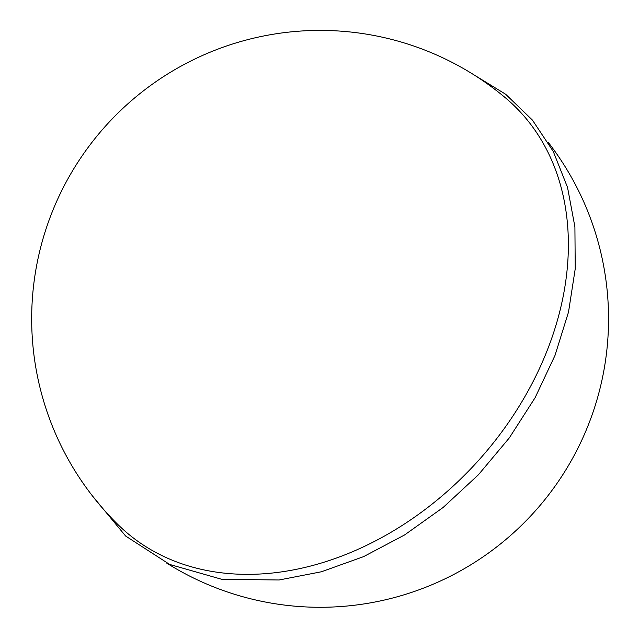 <?xml version="1.0" encoding="UTF-8"?>
<svg xmlns="http://www.w3.org/2000/svg" width="639" height="639" viewBox="0 0 639 639"><rect width="100%" height="100%" fill="white"/><g stroke="black" fill="none" stroke-linecap="round" stroke-linejoin="round"><path stroke-width="0.96" d="M273.5 572.903A288.341 217.284 132.2 0 1 118.383 524.994A288.429 288.429 0 0 1 288.437 32.15A288.429 288.429 0 0 1 505.393 97.791A288.341 217.284 132.2 0 1 536.329 375.093A288.341 217.284 132.2 0 1 273.5 572.903M92.24 495.672L125.627 536.033L169.702 564.453L221.853 579.333L279.131 579.98L321.385 571.777L363.551 556.649L404.487 535.019L443.107 507.494L478.363 474.825L509.307 437.907L535.091 397.738L555.011 355.404L568.518 312.048L575.228 268.819L574.908 226.893L567.536 187.403L553.254 151.443L532.415 120.068L505.609 94.213L473.635 74.659M166.571 563.015A288.429 288.429 0 0 0 547.966 142.002"/></g></svg>
